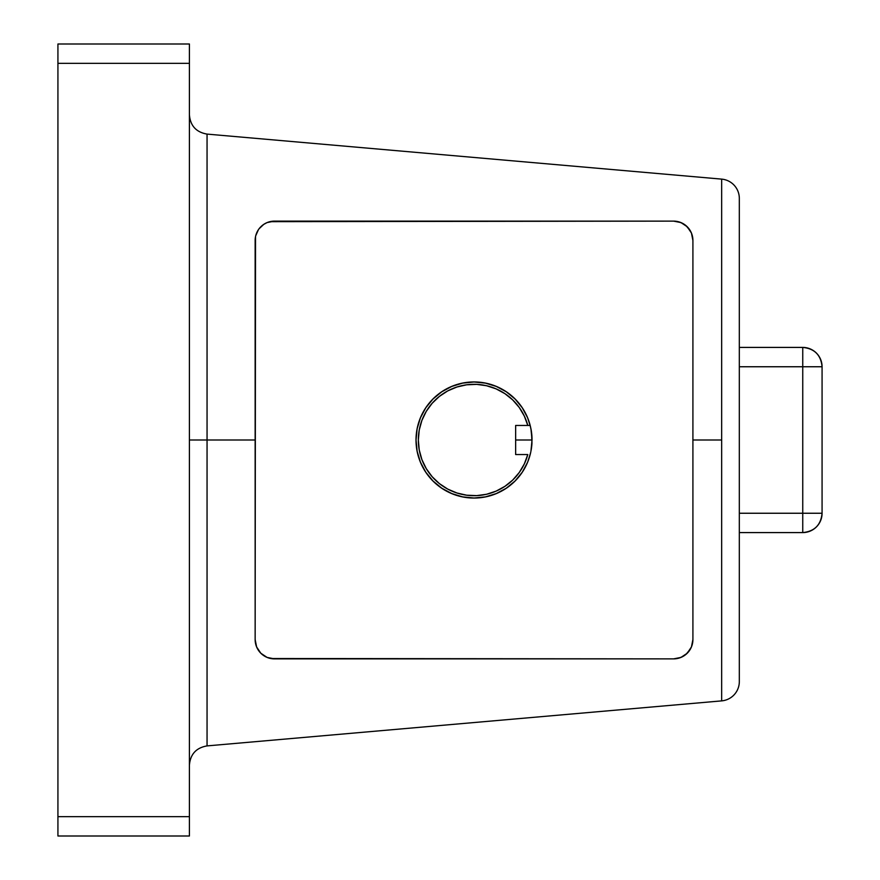 <?xml version="1.0" encoding="UTF-8"?>
<svg xmlns="http://www.w3.org/2000/svg" width="880" height="880" viewBox="0 0 880 880"><rect width="100%" height="100%" fill="white"/><g stroke="black" fill="none" stroke-linecap="round" stroke-linejoin="round"><path stroke-width="1.32" d="M530.255 454.256L530.189 454.542A58.003 58.003 0 0 0 530.761 452.089L530.255 454.256L530.761 452.089M530.926 428.681L532.037 440L515.647 440L532.037 440L531.124 450.274A58.003 58.003 0 0 0 531.476 448.085L531.124 450.274M531.773 445.577L531.476 448.085A58.003 58.003 0 0 0 531.971 442.838L531.773 445.577M530.596 452.859L527.626 462.198L522.258 472.23L515.053 481.019L506.264 488.235L496.232 493.592L485.353 496.892L474.034 498.003L462.715 496.892L451.836 493.592L441.804 488.235L433.015 481.019L425.799 472.23L420.442 462.198L417.142 451.319L416.02 440A58.003 58.003 0 0 0 530.189 454.542A58.003 58.003 0 0 1 416.02 440A58.003 58.003 0 0 1 530.189 425.458L531.476 431.915A58.003 58.003 0 0 0 531.124 429.715L532.037 440A58.003 58.003 0 0 0 531.476 431.915L531.971 442.838M739.321 681.615L739.321 198.385A19.338 19.338 0 0 0 721.666 179.124L721.666 700.876A19.338 19.338 0 0 0 739.321 681.615A19.338 19.338 0 0 1 721.666 700.876L721.666 179.124A19.338 19.338 0 0 1 739.321 198.385M189.409 114.84C190.333 125.807 196.218 132.22 207.053 134.101L207.053 440L189.409 440L207.053 440L207.053 134.101L207.053 440L255.145 440L207.053 440L207.053 745.899L721.666 700.876M692.912 440L721.666 440L692.912 440M692.34 235.774L692.593 236.962M691.152 232.386L691.658 233.585M269.951 221.661L673.574 221.122L678.436 221.738L682.704 223.41L686.081 225.698L690.558 231.209M266.86 222.684L268.862 221.947M263.153 224.785L264.935 223.641M260.359 227.249L261.712 225.929M363.088 221.122L274.483 221.122L267.08 222.585L263.747 224.378L259.083 228.756M256.498 233.354L257.103 231.979M255.519 236.709A19.338 19.338 0 0 1 258.412 229.713L255.75 235.686M472.923 221.122L391.622 221.122M563.508 221.122L534.391 221.122M673.574 221.122L274.483 221.122L673.574 221.122A19.338 19.338 0 0 1 692.912 240.449L691.438 233.057L687.247 226.776L680.977 222.585L673.574 221.122M255.519 236.676L255.145 639.551L256.619 646.943L260.81 653.224L267.08 657.415L274.483 658.878L673.574 658.878L680.977 657.415L687.247 653.224L691.438 646.943L692.912 639.551L692.912 240.449L692.912 639.551A19.338 19.338 0 0 1 673.574 658.878L270.71 658.515M532.037 440L530.926 451.319M530.783 452.001L530.662 452.551M531.124 429.715L530.189 425.458L515.647 425.458L515.647 454.542L527.791 454.542A55.682 55.682 0 0 1 442.057 485.595A55.682 55.682 0 0 1 442.057 394.405A55.682 55.682 0 0 1 527.791 425.458L524.315 416.075L519.233 407.473L512.677 399.905L504.889 393.646L496.1 388.872L486.596 385.748L476.685 384.373L466.697 384.802L456.94 387.002L447.733 390.907L439.384 396.407L432.146 403.304L426.25 411.389L421.905 420.398L419.243 430.034L418.341 440L419.243 449.966L421.905 459.602L426.25 468.611L432.146 476.696L439.384 483.593L447.733 489.093L456.94 492.998L466.697 495.198L476.685 495.627L486.596 494.252L496.1 491.128L504.889 486.354L512.677 480.095L519.233 472.527L524.315 463.925L527.791 454.542L515.647 454.542L515.647 425.458L530.189 425.458A58.003 58.003 0 0 0 416.02 440L417.142 428.681L420.442 417.802L425.799 407.77L433.015 398.981L441.804 391.765L451.836 386.408L462.715 383.108L474.034 381.997L485.353 383.108L496.232 386.408L506.264 391.765L515.053 398.981L522.258 407.77L527.626 417.802L530.596 427.13M189.409 44L189.409 836L189.409 816.662L57.926 816.662L57.926 63.338L189.409 63.338L189.409 816.662L57.926 816.662L57.926 836L189.409 836L57.926 836L57.926 63.338L189.409 63.338L189.409 44L57.926 44L57.926 63.338L57.926 44L189.409 44M476.146 658.878L647.02 658.878M304.513 658.878L363.088 658.878M391.622 658.878L474.221 658.878M255.739 644.314L255.497 643.181M257.092 648.01L256.509 646.657M259.105 651.277L258.137 649.88M268.906 658.064L267.08 657.415M690.558 648.791L686.07 654.302L682.693 656.601L678.425 658.262L673.574 658.878L274.483 658.878A19.338 19.338 0 0 1 255.145 639.551L255.145 240.449A19.338 19.338 0 0 1 274.483 221.122M687.247 226.776L686.653 226.204M689.645 650.309L689.172 650.969M687.225 653.246L688.006 652.421M270.732 221.485A19.338 19.338 0 0 0 263.747 224.378M256.619 233.057L257.092 231.99M680.977 222.585L681.967 223.036M683.419 223.806L685.344 225.104M690.118 649.561L689.656 650.287M207.053 440L207.053 745.899L207.053 440M802.747 347.413L739.321 347.413L802.747 347.413L802.747 513.249L739.321 513.249L802.747 513.249L802.747 532.587L802.747 513.249L822.074 513.249A19.338 19.338 0 0 1 802.747 532.587C814.484 531.432 820.93 524.997 822.074 513.249L802.747 513.249L802.747 347.413A19.338 19.338 0 0 1 822.074 366.751L822.074 513.249L822.074 366.751L802.747 366.751L822.074 366.751C820.93 355.003 814.484 348.568 802.747 347.413A19.338 19.338 0 0 1 822.074 366.751M739.321 366.751L802.747 366.751L739.321 366.751M739.321 532.587L802.747 532.587L739.321 532.587M207.053 134.101L721.666 179.124M207.053 745.899C196.218 747.78 190.333 754.193 189.409 765.16"/></g></svg>
